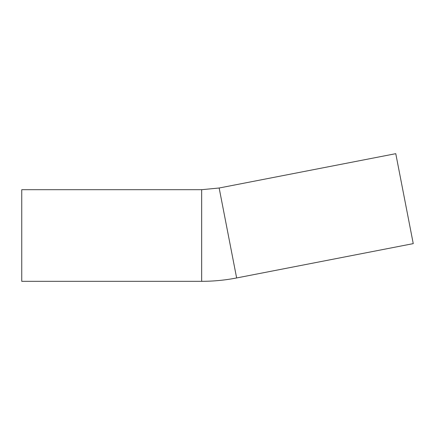 <?xml version="1.0" encoding="UTF-8"?>
<svg xmlns="http://www.w3.org/2000/svg" width="435" height="435" viewBox="0 0 435 435"><rect width="100%" height="100%" fill="white"/><g stroke="black" fill="none" stroke-linecap="round" stroke-linejoin="round"><path stroke-width="0.65" d="M395.768 153.675L219.153 188.007L236.635 277.954L413.25 243.627L395.768 153.675M219.153 188.007L201.666 189.693L21.75 189.693L21.75 281.325L201.666 281.325C213.433 281.32 225.091 280.2 236.635 277.954M201.666 189.693L201.666 281.325"/></g></svg>
